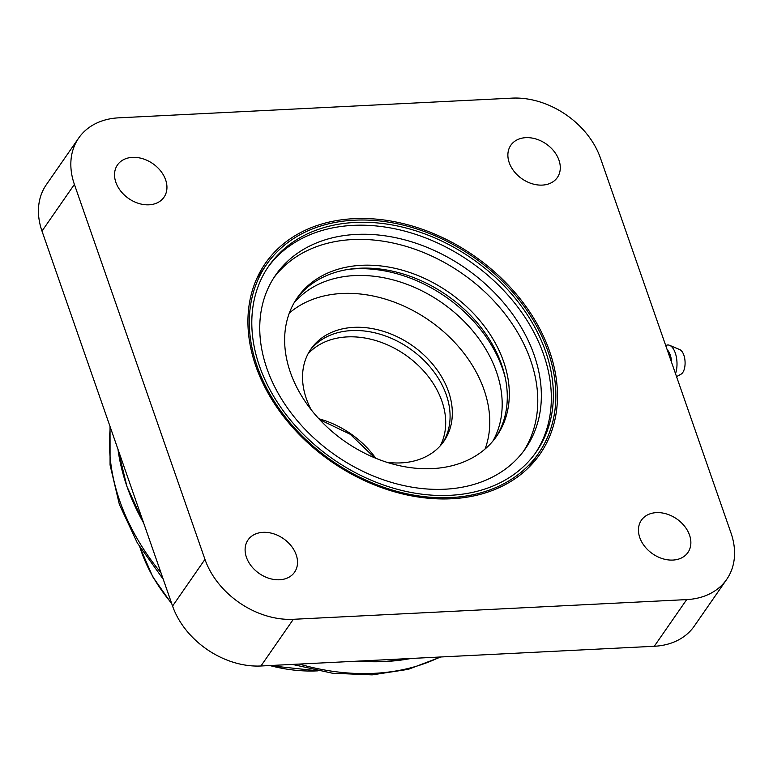 <?xml version="1.0" encoding="UTF-8"?>
<svg xmlns="http://www.w3.org/2000/svg" width="773" height="773" viewBox="0 0 773 773"><rect width="100%" height="100%" fill="white"/><g stroke="black" fill="none" stroke-linecap="round" stroke-linejoin="round"><path stroke-width="1.16" d="M450.881 497.57A165.567 123.999 -145.2 0 1 285.933 417.787A165.567 123.999 -145.2 0 1 266.559 264.482A165.567 123.999 -145.2 0 1 354.285 220.189A165.567 123.999 -145.2 0 1 519.243 299.982A165.567 123.999 -145.2 0 1 538.607 453.278A165.567 123.999 -145.2 0 1 450.881 497.57M273.864 277.71A152.088 113.902 -145.2 0 1 352.614 239.553A152.088 113.902 -145.2 0 1 502.875 311.268A152.088 113.902 -145.2 0 1 523.659 451.065M356.179 234.422A152.088 113.902 -145.2 0 1 507.706 307.712A152.088 113.902 -145.2 0 1 525.495 448.533A152.088 113.902 -145.2 0 1 444.91 489.212A152.088 113.902 -145.2 0 1 293.392 415.922A152.088 113.902 -145.2 0 1 275.603 275.101A152.088 113.902 -145.2 0 1 356.179 234.422M296.291 299.248A121.342 90.876 -145.2 0 1 359.542 268.241A121.342 90.876 -145.2 0 1 479.724 325.82A121.342 90.876 -145.2 0 1 495.638 437.595M361.58 265.303A121.342 90.876 -145.2 0 1 482.478 323.79A121.342 90.876 -145.2 0 1 496.672 436.136A121.342 90.876 -145.2 0 1 432.378 468.602A121.342 90.876 -145.2 0 1 311.49 410.125A121.342 90.876 -145.2 0 1 297.286 297.769A121.342 90.876 -145.2 0 1 361.58 265.303M349.251 269.255A125.931 94.316 -145.2 0 1 355.155 268.811A125.931 94.316 -145.2 0 1 505.204 377.485M293.962 303.074A121.342 90.876 -145.2 0 1 354.449 275.584A121.342 90.876 -145.2 0 1 472.786 330.912A121.342 90.876 -145.2 0 1 492.874 441.112M289.305 313.094A121.342 90.876 -145.2 0 1 342.033 293.479A121.342 90.876 -145.2 0 1 455.635 343.415A121.342 90.876 -145.2 0 1 485.106 448.978M307.963 353.986A80.894 60.584 -145.2 0 1 347.212 336.902A80.894 60.584 -145.2 0 1 425.411 372.973A80.894 60.584 -145.2 0 1 440.272 445.808M311.152 409.7A80.894 60.584 -145.2 0 1 310.968 349A80.894 60.584 -145.2 0 1 353.831 327.356A80.894 60.584 -145.2 0 1 434.426 366.344A80.894 60.584 -145.2 0 1 443.895 441.248A80.894 60.584 -145.2 0 1 401.032 462.892A80.894 60.584 -145.2 0 1 386.964 462.312M267.777 267.497A162.871 121.979 -145.2 0 1 353.039 225.378A162.871 121.979 -145.2 0 1 514.586 302.968A162.871 121.979 -145.2 0 1 535.36 453.2M355.078 222.45A162.871 121.979 -145.2 0 1 517.34 300.939A162.871 121.979 -145.2 0 1 536.394 451.741A162.871 121.979 -145.2 0 1 450.099 495.319A162.871 121.979 -145.2 0 1 287.827 416.821A162.871 121.979 -145.2 0 1 268.782 266.018A162.871 121.979 -145.2 0 1 355.078 222.45M353.928 218.672A167.19 125.216 -145.2 0 1 520.49 299.238A167.19 125.216 -145.2 0 1 540.047 454.041A167.19 125.216 -145.2 0 1 451.471 498.769A167.19 125.216 -145.2 0 1 284.908 418.193A167.19 125.216 -145.2 0 1 265.342 263.4A167.19 125.216 -145.2 0 1 353.928 218.672M525.824 137.662A28.311 21.209 -145.2 0 1 554.028 151.305A28.311 21.209 -145.2 0 1 557.343 177.519A28.311 21.209 -145.2 0 1 542.346 185.095A28.311 21.209 -145.2 0 1 514.132 171.451A28.311 21.209 -145.2 0 1 510.827 145.237A28.311 21.209 -145.2 0 1 525.824 137.662M132.473 157.363A28.311 21.209 -145.2 0 1 160.687 171.007A28.311 21.209 -145.2 0 1 163.992 197.231A28.311 21.209 -145.2 0 1 148.996 204.806A28.311 21.209 -145.2 0 1 120.791 191.153A28.311 21.209 -145.2 0 1 117.477 164.939A28.311 21.209 -145.2 0 1 132.473 157.363M263.052 532.336A28.311 21.209 -145.2 0 1 291.266 545.98A28.311 21.209 -145.2 0 1 294.571 572.194A28.311 21.209 -145.2 0 1 279.575 579.769A28.311 21.209 -145.2 0 1 251.36 566.126A28.311 21.209 -145.2 0 1 248.056 539.912A28.311 21.209 -145.2 0 1 263.052 532.336M656.403 512.634A28.311 21.209 -145.2 0 1 684.607 526.278A28.311 21.209 -145.2 0 1 687.922 552.492A28.311 21.209 -145.2 0 1 672.925 560.067A28.311 21.209 -145.2 0 1 644.711 546.424A28.311 21.209 -145.2 0 1 641.397 520.21A28.311 21.209 -145.2 0 1 656.403 512.634M726.688 579.402L694.299 626.082A75.503 56.545 -145.2 0 1 654.287 646.276L260.945 665.988A75.503 56.545 -145.2 0 1 172.572 606.061L41.993 231.088A75.503 56.545 -145.2 0 1 46.312 184.718L78.701 138.038A75.503 56.545 -145.2 0 1 118.713 117.834L512.055 98.132A75.503 56.545 -145.2 0 1 600.428 158.059L731.007 533.022A75.503 56.545 -145.2 0 1 726.688 579.402A75.503 56.545 -145.2 0 1 686.685 599.597L293.334 619.299A75.503 56.545 -145.2 0 1 204.961 559.372L74.392 184.409A75.503 56.545 -145.2 0 1 78.701 138.038M676.549 376.635L681.032 374.18A12.61 5.991 -92.9 0 0 682.752 372.538A12.61 5.991 -92.9 0 0 684.878 359.629A12.61 5.991 -92.9 0 0 679.796 349.628L669.66 345.338A17.528 8.329 -92.9 0 0 665.756 345.628M675.505 373.649A17.528 8.329 -92.9 0 0 669.66 345.338M293.334 619.299L260.945 665.988M204.961 559.372L172.572 606.061M686.685 599.597L654.287 646.276M74.392 184.409L41.993 231.088M318.872 418.773A80.894 60.584 -145.2 0 1 375.765 458.254M309.886 350.642A80.894 60.584 -145.2 0 1 351.589 330.583A80.894 60.584 -145.2 0 1 431.392 368.576A80.894 60.584 -145.2 0 1 442.736 442.842M439.963 657.021A217.319 162.755 -145.2 0 1 374.953 673.293A217.319 162.755 -145.2 0 1 374.084 673.341A217.319 162.755 -145.2 0 1 299.286 664.065M358.247 661.108A220.74 165.316 34.8 0 0 384.442 661.553A220.74 165.316 34.8 0 0 385.283 661.514A220.74 165.316 34.8 0 0 411.11 658.461M161.006 572.861A217.319 162.755 -145.2 0 1 110.307 427.276M268.869 665.582L317.916 670.848A150.716 112.877 -145.2 0 1 317.655 670.858A150.716 112.877 -145.2 0 1 269.816 665.543M171.567 603.182A150.716 112.877 -145.2 0 1 139.971 547.381M117.979 449.297A220.74 165.316 34.8 0 0 143.623 522.954M667.167 349.686A14.368 6.831 87.1 0 1 670.21 354.865A14.368 6.831 87.1 0 1 671.602 362.431M266.559 264.482L256.771 278.599M538.607 453.278L528.809 467.394M319.655 419.604L350.256 434.281L374.712 457.819M292.378 664.413L332.651 673.273L372.161 674.868L408.26 669.35L440.871 656.973M357.889 661.128L384.384 661.591L411.313 658.451M110.037 426.503L110.066 464.988L119.361 504.411L137.372 543.052L163.229 579.248M143.72 523.215L126.898 486.391L117.931 449.171M139.952 547.352L152.803 576.851L171.915 604.177"/></g></svg>
